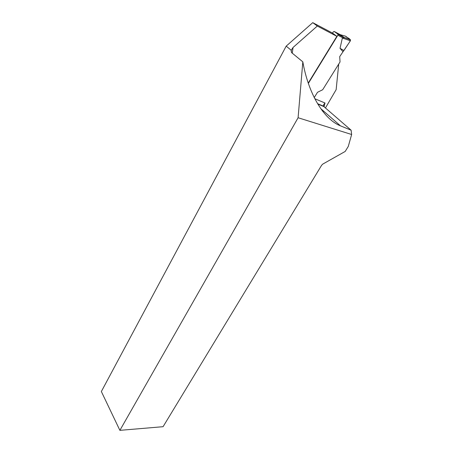 <?xml version="1.0" encoding="UTF-8"?>
<svg xmlns="http://www.w3.org/2000/svg" width="453" height="453" viewBox="0 0 453 453"><rect width="100%" height="100%" fill="white"/><g stroke="black" fill="none" stroke-linecap="round" stroke-linejoin="round"><path stroke-width="0.68" d="M308.233 83.052L336.873 36.319L332.304 32.956L312.751 22.65L286.188 46.138L101.353 391.534L119.886 430.35L298.097 117.74L351.647 134.501L348.283 146.427L345.186 151.449L322.779 164.088L321.619 165.283L163.074 426.692L119.886 430.35M336.873 36.319L317.31 26.036L293.051 47.463L291.211 50.249L286.188 46.138M323.159 111.857L323.601 111.104M325.435 107.961L336.149 89.654L338.725 64.054M298.097 117.74L302.819 61.84C308.55 94.354 324.008 119.422 340.452 125.832L351.115 130.204L323.804 106.546L323.482 104.853L325.011 103.001L314.829 98.737M351.647 134.501L351.115 130.204M302.819 61.84L291.511 52.554L291.211 50.249M317.31 26.036L312.751 22.65M332.53 33.12L333.3 31.852L334.201 31.461L337.876 34.145L337.887 35.215L308.351 83.392M337.876 34.145L344.195 37.491L340.214 34.666M344.11 37.525L342.366 38.007L340.022 48.329L342.87 51.54L343.935 50.515L350.401 40.793L342.366 38.007M344.195 37.491L350.407 39.705L350.401 40.793M314.008 97.106L314.49 97.14L314.303 97.712M340.265 34.677L345.571 36.2C346.834 38.052 351.998 38.426 349.535 42.095L339.699 56.636L340.039 61.948L322.678 89.739L317.502 92.299L314.49 97.14M345.571 36.2L350.407 39.705M340.022 48.329L343.935 50.515M343.606 38.431L344.161 37.474M293.051 47.463L292.27 53.182M322.898 111.529L323.114 110.679M324.076 106.783L325.011 103.001M323.804 106.546L317.802 104.071M340.452 125.832L320.747 108.612M322.655 111.212L322.842 110.441M334.201 31.461L340.514 34.813M337.887 35.215L342.864 37.837M317.576 103.697L323.487 106.138M291.285 49.921L291.12 51.098M322.094 110.475L322.236 109.909M338.006 34.309L344.076 37.525M343.997 37.537L350.497 39.802"/></g></svg>
